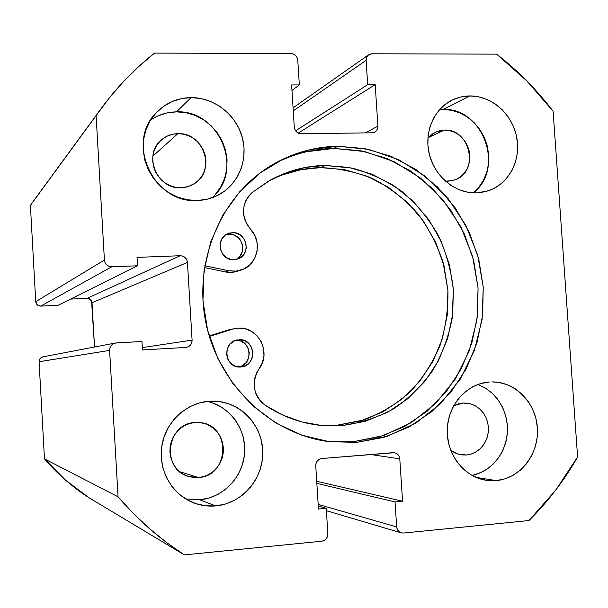 <?xml version="1.0" encoding="UTF-8"?>
<svg xmlns="http://www.w3.org/2000/svg" width="608" height="608" viewBox="0 0 608 608"><rect width="100%" height="100%" fill="white"/><g stroke="black" fill="none" stroke-linecap="round" stroke-linejoin="round"><path stroke-width="0.91" d="M326.625 441.317L352.663 441.834L356.85 442.366L328.609 441.598C270.294 434.028 218.264 384.469 205.785 322.278C193.124 260.118 221.821 194.241 272.62 164.616C292.95 152.836 314.655 146.718 337.736 146.262L368.858 149.408L398.536 159.63L425.372 176.32L448.157 198.603L465.865 225.37L477.736 255.36L483.238 287.181L482.114 319.382L474.384 350.474L460.355 379.004L440.61 403.59L415.994 423.001L387.623 436.179L356.85 442.366L352.663 441.834L383.184 435.708L411.327 422.644L435.746 403.416L455.346 379.05L469.277 350.778L476.946 319.96L478.07 288.04L472.614 256.5L460.849 226.776L443.278 200.252L420.683 178.174L394.06 161.644L364.625 151.529L333.762 148.42L337.736 146.262L310.506 149.553L284.377 158.46L260.391 172.74L239.552 191.9L222.748 215.247L210.718 241.87L204.007 270.712L202.95 300.58L207.609 330.22L217.786 358.401L233.046 383.937L252.73 405.787L275.979 423.092L301.804 435.184L329.126 441.666L356.85 442.366L383.884 437.35L409.199 426.915L431.893 411.54L451.151 391.871L466.328 368.699L476.923 342.889L482.615 315.385L483.238 287.181L478.777 259.266L469.406 232.613L455.438 208.179L437.342 186.831L415.728 169.358L391.332 156.438L365.02 148.618L337.736 146.262L333.762 148.42L306.751 151.696M185.676 498.917L199.781 499.799L215.688 505.924C207.845 506.601 200.26 505.484 192.934 502.565C171.403 493.985 157.913 469.27 161.918 445.497C165.786 421.694 186.398 402.678 209.365 401.196L199.523 402.884L190.137 406.524L181.579 411.988L174.192 419.087L168.256 427.53L164.031 437.015L161.667 447.154L161.28 457.55L162.883 467.795L166.417 477.485L171.73 486.233L178.615 493.696L186.8 499.578L195.951 503.667L205.702 505.803L215.688 505.924L225.507 504.024L234.787 500.194L243.177 494.593L250.367 487.449L256.09 479.028L260.14 469.657L262.367 459.686L262.702 449.494L261.121 439.462L257.693 429.962L252.54 421.352L245.852 413.942L237.88 408.029L228.912 403.834L219.29 401.523L209.365 401.196L215.361 401.151C241.323 402.428 262.816 425.927 262.8 452.572C263.097 479.21 241.764 503.69 215.688 505.924L199.781 499.799L209.137 498.005L217.991 494.38L225.994 489.075L232.849 482.288L238.313 474.293L242.182 465.401L244.317 455.932L244.636 446.249L243.139 436.719L239.871 427.69L234.969 419.497L228.6 412.46L221 406.836L212.45 402.853M215.323 194.431L220.765 186.914L224.618 178.418L226.746 169.26L227.073 159.79L225.591 150.366L222.346 141.322L217.474 133.015L211.136 125.75L203.581 119.799L195.077 115.391L185.949 112.708L176.54 111.857L191.034 97.607C213.59 97.44 235.167 113.825 241.832 135.827C248.596 157.814 239.613 182.544 220.514 193.83C213.4 198.003 205.648 200.23 197.25 200.503L207.016 199.249L216.258 196.072L224.61 191.102L231.77 184.543L237.47 176.654L241.505 167.724L243.732 158.103L244.066 148.147L242.508 138.229L239.104 128.721L233.981 119.974L227.339 112.313L219.404 106.035L210.49 101.376L200.914 98.526L191.034 97.607L181.245 98.656L171.904 101.642L163.392 106.476L156.028 112.966L150.123 120.87L145.905 129.892L143.556 139.673L143.161 149.826L144.75 159.95L148.253 169.647L153.535 178.539L160.375 186.261L168.515 192.523L177.612 197.091L187.317 199.781L197.25 200.503C153.763 203.931 125.058 142.546 156.454 112.51C165.916 102.858 177.445 97.888 191.034 97.607L176.54 111.857C167.033 112.009 158.399 114.745 150.617 120.065M496.181 480.609L485.792 480.229C463.638 476.763 446.166 453.735 447.252 429.096C448.111 404.449 467.225 383.359 489.425 381.991L480.7 383.542L472.401 386.939L464.862 392.054L458.371 398.696L453.203 406.63L449.548 415.53L447.564 425.06L447.336 434.842L448.871 444.486L452.109 453.621L456.92 461.875L463.114 468.928L470.448 474.506L478.618 478.39L487.304 480.449L496.181 480.609L504.883 478.868L513.091 475.312L520.494 470.075L526.817 463.38L531.818 455.476L535.314 446.667L537.191 437.289L537.373 427.69L535.861 418.236L532.707 409.275L528.033 401.136L522.006 394.136L514.854 388.535L506.836 384.545L498.248 382.333L492.085 381.9C515.698 381.672 536.507 403.53 537.457 429.134C538.718 454.731 519.81 478.61 496.181 480.609L475.912 477.333L496.181 480.609M443.019 109.478C483.056 107.19 505.286 168.895 473.252 192.88L478.557 187.576L483.352 180.477L486.712 172.444L488.528 163.795L488.718 154.835L487.297 145.92L484.302 137.37L479.849 129.504L474.111 122.626L467.286 116.994L459.633 112.83L451.44 110.284L443.019 109.478L469.84 95.92C491.667 95.714 512.384 114.144 516.732 137.271C521.269 160.375 508.676 184.224 488.087 190.904L476.482 192.918L485.154 191.748L493.331 188.761L500.711 184.095L507.004 177.916L511.997 170.483L515.493 162.07L517.362 153.003L517.56 143.61L516.063 134.262L512.924 125.286L508.28 117.032L502.284 109.805L495.155 103.877L487.175 99.484L478.625 96.794L469.84 95.92L461.145 96.908L452.876 99.72L445.368 104.272L438.9 110.382L433.74 117.83L430.099 126.327L428.116 135.538L427.88 145.099L429.4 154.645L432.615 163.78L437.403 172.163L443.566 179.444L450.862 185.356L458.994 189.666L467.643 192.219L476.482 192.918C455.924 193.572 435.48 177.384 429.613 155.473C423.624 133.608 433.223 109.683 451.478 100.404C457.239 97.478 463.357 95.98 469.84 95.92L443.019 109.478L439.531 109.66M444.41 130.082L428.199 137.644L444.41 130.082C470.47 128.448 479.621 172.186 454.845 179.915L447.876 181.245L445.413 181.169L452.474 180.637L456.828 179.071L460.758 176.616L464.124 173.356L466.792 169.427L468.669 164.973L469.688 160.17L469.802 155.2L469.011 150.237L467.339 145.487L464.862 141.124L461.67 137.317L457.87 134.201L453.621 131.906L449.076 130.515L444.41 130.082L435.457 132.141L427.88 138.016L431.46 134.581L435.427 132.156L439.804 130.636L444.41 130.082M466.397 455.004L458.44 454.222L454.412 452.626L450.703 450.285L457.11 453.788L461.7 454.898L466.397 455.004L457.345 453.872L466.397 455.004L471.504 453.963L476.269 451.744L480.487 448.461L483.945 444.273L486.499 439.379L488.019 434.006L488.444 428.397L487.753 422.818L485.982 417.536L483.208 412.779L479.56 408.789L475.205 405.734L470.341 403.765L462.878 403.028L467.567 403.195L472.127 404.343L476.398 406.433L480.206 409.382L483.421 413.083L485.914 417.384L487.586 422.127L488.384 427.135L488.277 432.22L487.266 437.175L485.382 441.834L482.706 445.998L479.332 449.517L475.388 452.261L471.018 454.115L466.397 455.004M453.644 405.794L462.878 403.028L458.257 403.872L453.644 405.794M177.84 133.654L152.882 156.119L177.84 133.654C203.452 132.096 216.395 170.225 194.788 183.403L188.282 186.565L181.085 187.773C157.388 189.552 142.827 155.625 160.846 140.433C165.642 136.078 171.304 133.821 177.84 133.654L183.054 134.102L188.123 135.569L192.842 138.001L197.053 141.292L200.579 145.32L203.292 149.933L205.101 154.949L205.922 160.193L205.74 165.452L204.546 170.536L202.388 175.248L199.356 179.413L195.556 182.864L191.125 185.47L186.238 187.127L181.085 187.773L175.856 187.378L170.757 185.957L165.984 183.555L161.72 180.272L158.141 176.221L155.374 171.57L153.543 166.501L152.714 161.204L152.912 155.884L154.143 150.754L156.347 146.019L159.44 141.854L163.294 138.419L167.77 135.85L172.68 134.246L177.84 133.654M198.451 477.538L188.389 476.406C160.77 469.087 166.668 423.077 195.153 422.507L200.328 422.644C231.245 425.167 229.596 476.277 198.451 477.538L179.77 471.702L198.451 477.538L193.192 477.447L188.07 476.3L183.266 474.134L178.98 471.033L175.378 467.119L172.604 462.536L170.757 457.467L169.921 452.109L170.118 446.667L171.35 441.362L173.561 436.4L176.662 431.969L180.538 428.237L185.03 425.349L189.962 423.411L195.153 422.507L200.389 422.651L205.481 423.852L210.231 426.048L214.457 429.157L218.006 433.056L220.734 437.6L222.551 442.616L223.387 447.914L223.204 453.294L222.004 458.554L219.845 463.486L216.798 467.917L212.982 471.664L208.536 474.59L203.627 476.573L198.451 477.538M374.688 132.156L374.726 132.134C376.914 130.842 377.978 128.835 377.91 126.122L365.355 132.894L377.91 126.122L375.182 84.649L298.232 133.106L375.182 84.649L367.703 84.672L295.579 130.819L367.703 84.672L366.107 60.321L293.261 110.884L366.107 60.321L366.67 57.167L368.623 54.788L371.906 53.77L496.63 54.15C517.925 70.665 536.75 89.703 553.105 111.264L577.6 456.98L555.469 490.458L528.968 520.539L403.4 533.056L400.968 532.783L398.833 531.521L397.328 529.462L396.682 526.923L395.048 501.95L402.572 501.25L399.783 458.865L399.137 456.334L397.64 454.267L395.512 452.975L393.08 452.664L321.776 458.531L319.337 459.253L317.33 460.91L316.069 463.243L315.742 465.903L318.47 509.056L326.245 508.334L327.856 533.687L327.53 536.362L326.268 538.726L324.262 540.421L321.814 541.196L184.346 554.899L166.387 542.389L149.287 528.481L133.137 513.258L118.051 496.789L109.615 350.39L109.995 347.654L111.386 345.276L113.567 343.619L116.219 342.927L141.976 341.498L142.47 349.934L185.721 347.457L188.29 346.78L190.403 345.146L191.74 342.806L192.098 340.115L187.439 262.39L186.762 259.76L185.159 257.572L182.864 256.15L180.234 255.725L137.051 257.382L137.545 265.78L111.819 266.806L109.113 266.38L106.757 264.944L105.1 262.717L104.416 260.049L96.102 115.626L109.068 98.207L123.196 81.936L138.388 66.872L154.546 53.101L290.92 53.519L293.413 54.036L295.587 55.488L297.122 57.654L297.768 60.207L299.341 84.915L291.62 84.945L294.295 127.156L294.948 129.717L296.484 131.875L298.665 133.304L301.158 133.775L372.111 132.802L374.46 132.263L376.39 130.811L377.598 128.653L377.91 126.122L375.182 84.649L367.703 84.672L366.107 60.321L366.419 57.806L367.635 55.678L369.558 54.264L371.906 53.77L496.63 54.15L526.726 80.811L553.105 111.264L577.6 456.98C564.285 480.419 548.074 501.608 528.968 520.539L403.4 533.056L401.174 532.851C398.521 531.901 397.024 529.925 396.682 526.923L318.182 504.389L396.682 526.923L395.048 501.95L316.844 483.36L395.048 501.95L402.572 501.25L316.715 481.27L402.572 501.25L399.783 458.865L370.614 454.51L399.783 458.865C399.334 455.438 397.526 453.378 394.364 452.702L321.776 458.531C317.885 459.268 315.871 461.723 315.742 465.903L318.47 509.056L326.245 508.334L318.28 506.016L326.245 508.334L327.856 533.687C327.727 537.882 325.713 540.383 321.814 541.196L184.346 554.899C159.706 539.03 137.613 519.658 118.051 496.789L44.475 458.88L39.079 361.737L40.28 358.332L43.001 356.828M89.148 497.846L65.474 480.062L44.475 458.88L39.079 361.737L109.615 350.39L118.051 496.789L44.475 458.88C57.593 474.126 72.481 487.114 89.148 497.846L184.346 554.899L89.148 497.846M100.677 109.166L30.4 205.382L35.743 301.652L104.416 260.049L35.743 301.652L30.4 205.382L96.102 115.626L104.416 260.049C105.085 264.298 107.555 266.555 111.819 266.806L40.728 306.113L37.316 304.897L35.743 301.652C36.191 304.479 37.848 305.968 40.728 306.113L58.11 305.292L137.545 265.78L58.11 305.292L40.728 306.113L111.819 266.806L137.545 265.78L137.051 257.382L180.234 255.725C184.376 255.983 186.778 258.21 187.439 262.39L92.006 302.754L94.536 347.001L91.557 300.998L88.912 298.604L87.119 298.338L70.551 299.098L87.119 298.338L180.234 255.725L87.119 298.338C89.938 298.482 91.572 299.957 92.006 302.754L187.439 262.39L192.098 340.115L142.333 347.609L192.098 340.115C191.991 344.128 190.023 346.56 186.185 347.419L142.47 349.934L141.976 341.498L115.3 343.041C111.598 344.06 109.706 346.514 109.615 350.39L39.079 361.737C39.148 359.161 40.432 357.527 42.925 356.843L115.178 343.064M374.726 132.134L372.111 132.802L301.158 133.775C297.228 133.426 294.941 131.222 294.295 127.156L291.62 84.945L299.341 84.915L297.768 60.207C297.13 56.164 294.842 53.937 290.92 53.519L154.546 53.101C134.414 69 116.546 87.56 100.951 108.794L33.888 200.48M472.028 475.426L476.163 474.377L484.036 470.995L491.142 466.017L497.207 459.64L502.01 452.116L505.385 443.726L507.194 434.788L507.384 425.646L505.94 416.632L502.93 408.09L498.454 400.338L492.685 393.665L485.83 388.33L477.934 384.454L485.382 388.048L492.077 393.102L497.785 399.418L502.299 406.775L505.476 414.914L507.194 423.556L507.399 432.387L506.084 441.112L503.295 449.418L499.115 457.018L493.696 463.63L487.221 469.026L479.91 473.009L472.028 475.426M211.979 197.805C244.69 170.757 219.64 109.562 176.54 111.857L167.2 112.883L158.3 115.748M190.274 499.677L199.781 499.799C223.212 497.8 242.926 477.044 244.591 453.196C246.453 429.362 230.06 406.425 207.32 401.379M299.341 84.915L291.969 90.432L299.341 84.915M242.151 410.886L247.228 415.241M352.663 441.834L379.476 436.863L404.594 426.527L427.105 411.289L446.211 391.803L461.274 368.836L471.793 343.254L477.447 316L478.07 288.04L473.655 260.368L464.36 233.958L450.505 209.737L432.554 188.586L411.114 171.274L386.916 158.483L360.818 150.746L333.762 148.42C311.532 148.861 290.563 154.614 270.856 165.672M240.601 366.989L240.456 366.996C224.208 368.524 221.745 341.217 237.986 339.804L233.951 341.042L229.847 344.242L227.248 348.84L226.564 354.13L227.886 359.298L231.025 363.561L235.494 366.259L240.601 366.989L245.571 365.644L249.652 362.429L252.221 357.838L252.898 352.572L251.575 347.426L248.467 343.178L244.028 340.472L238.929 339.72C255.755 338.116 257.518 366.586 240.601 366.989L240.601 366.989M237.69 258.468L239.56 256.72L242.098 252.274L242.774 247.114L242.364 244.515L240.13 239.757L238.397 237.789L234.004 235.038L228.965 234.186L232.37 232.636C246.787 231.458 251.666 254.623 237.918 258.97L234.027 259.738L238.99 258.514L243.063 255.413L244.568 253.293L246.217 248.345L245.89 243.071L243.641 238.275L239.795 234.665L234.946 232.811L229.816 232.986L225.196 235.174L221.783 239.043L220.111 244.006L220.43 249.31L222.703 254.136L226.571 257.739L231.443 259.586L234.027 259.738C220.119 260.999 214.594 238.929 227.529 233.776L232.37 232.636L228.965 234.186L225.902 234.673M235.63 328.426L229.011 329.749L238.222 328.138C258.195 326.184 271.867 352.929 259.084 368.782L256.477 373.206L254.798 378.1L254.114 383.253L254.463 388.444L255.831 393.452L258.157 398.065L261.341 402.07L265.24 405.316C253.057 394.972 251.005 382.797 259.084 368.782L262.451 362.535L263.971 355.551L263.545 348.399L261.189 341.65L257.1 335.836L251.606 331.428L245.138 328.791L238.222 328.138L229.011 329.749L209.198 335.966L229.011 329.749L233.913 328.776M341.415 425.661L321.085 425.433C301.142 423.411 282.53 416.708 265.24 405.316L283.062 415.218L302.039 421.99L321.662 425.486L341.415 425.661L336.961 425.243L341.415 425.661L365.256 421.336L387.623 412.239L407.694 398.78L424.756 381.52L438.231 361.137L447.663 338.405L452.74 314.169L453.325 289.302L449.403 264.678L441.119 241.186L428.754 219.655L412.733 200.868L393.612 185.524L372.043 174.222L348.81 167.42L324.74 165.437L352.199 168.104C370.143 172.968 386.787 180.812 402.146 191.642C416.427 203.954 428.374 218.333 437.988 234.794C446.036 252.115 451.151 270.286 453.325 289.302L452.291 317.695C448.742 336.391 442.282 353.894 432.934 370.204C422.051 385.464 408.948 398.339 393.627 408.819C377.302 417.643 359.898 423.252 341.415 425.661M318.949 425.205L336.961 425.243L363.865 419.961C381.026 413.387 396.507 403.978 410.301 391.734C422.818 378.123 432.729 362.702 440.04 345.481C445.679 327.575 448.301 309.16 447.906 290.229L443.11 262.436C437.137 244.454 428.496 227.947 417.179 212.922C404.518 199.082 390.017 187.788 373.677 179.056C356.584 172.026 338.854 168.218 320.484 167.626L324.74 165.437L320.484 167.626C302.328 168.051 285.084 172.512 268.759 181.009M237.933 271.168L233.092 272.285L225.484 271.951L204.463 267.558L225.484 271.951L228.859 270.788L204.752 265.749L228.859 270.788L225.484 271.951L227.24 272.247L233.404 272.247L240.882 270.188M250.45 229.117C262.899 241.589 257.594 265.255 241.163 270.089L235.083 271.259L228.859 270.788L236.535 271.13L243.861 269.002L250.108 264.624L254.668 258.438L257.1 251.051L257.176 243.2L254.889 235.638L250.45 229.117C240.745 216.06 241.285 203.885 252.069 192.584L270.628 179.96C287.63 170.726 305.664 165.885 324.74 165.437L305.277 167.474L286.353 172.756L268.455 181.184L252.069 192.584L248.611 196.133L245.951 200.382L244.218 205.132L243.474 210.186L243.762 215.331L245.062 220.339L247.327 225.006L250.45 229.117M209.334 336.429L232.431 329.186L209.334 336.429M336.961 425.243L360.59 420.964L382.751 411.958L402.648 398.635L419.573 381.543L432.926 361.365L442.282 338.854L447.321 314.86L447.906 290.229L444.022 265.848L435.814 242.584L423.563 221.266L407.694 202.669L388.74 187.484L367.369 176.297L344.333 169.579L320.484 167.626L301.203 169.647L282.454 174.884M238.693 366.966L242.022 365.834L246.065 362.649L248.611 358.104L249.28 352.898L247.98 347.806L244.895 343.596L240.494 340.921L236.261 340.153C251.522 339.583 253.817 364.77 238.693 366.966M236.132 259.479C248.072 253.68 242.242 233.077 228.965 234.186L226.442 234.528M401.143 532.836L326.39 510.69M368.524 54.857L293.071 107.844M272.62 164.616L272.027 164.966"/></g></svg>
